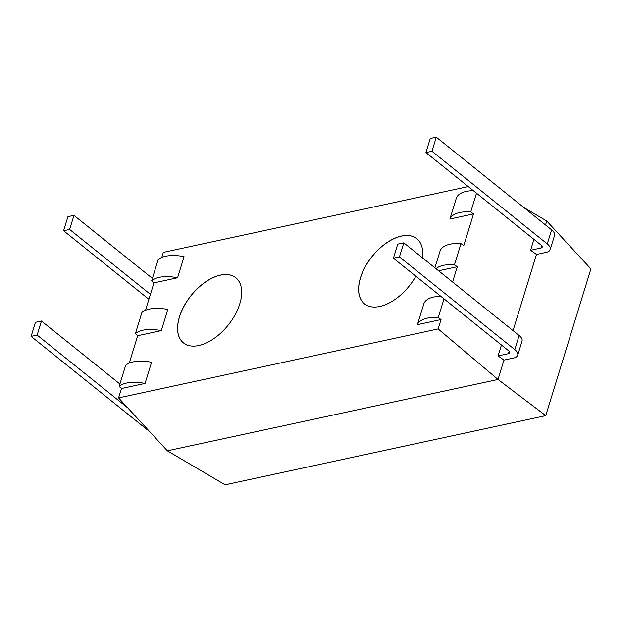 <?xml version="1.0" encoding="UTF-8"?>
<svg xmlns="http://www.w3.org/2000/svg" width="622" height="622" viewBox="0 0 622 622"><rect width="100%" height="100%" fill="white"/><g stroke="black" fill="none" stroke-linecap="round" stroke-linejoin="round"><path stroke-width="0.93" d="M443.999 298.848L438.238 317.578L441.029 319.56L438.145 328.937L118.569 397.893L167.349 450.81L225.117 484.818L545.751 415.636L590.9 268.883L546.761 221.004L523.747 207.453M501.433 345L498.082 355.901L503.968 360.099L498.012 379.467L438.145 328.937M513.041 330.609L536.467 254.452L530.582 250.262L540.907 248.03A4.183 1.975 -162.9 0 0 542.213 247.105A4.183 1.975 -162.9 0 0 541.241 245.223L425.922 152.569L430.261 138.481L436.294 137.182L431.956 151.263L547.274 243.925A12.541 5.917 17.1 0 1 550.206 249.562A12.541 5.917 17.1 0 1 546.264 252.345L536.467 254.452M533.933 239.361L530.582 250.262M545.541 224.97L546.761 221.004M476.499 193.201L470.737 211.931L473.529 213.921L463.779 245.612L460.988 243.622L454.488 264.754L457.279 266.745L452.575 282.023M235.831 277.754A41.791 23.729 -51.2 0 0 205.338 282.147A41.791 23.729 -51.2 0 0 179.509 316.87A41.791 23.729 -51.2 0 0 183.474 342.916M179.455 316.823A41.791 23.729 128.8 0 1 205.307 282.085A41.791 23.729 128.8 0 1 235.808 277.739A41.791 23.729 128.8 0 1 228.126 325.182A41.791 23.729 128.8 0 1 183.443 342.893A41.791 23.729 128.8 0 1 179.455 316.823M416.849 238.7A41.791 23.729 -51.2 0 0 386.355 243.085A41.791 23.729 -51.2 0 0 360.527 277.809A41.791 23.729 -51.2 0 0 364.492 303.855M415.838 276.222A41.791 23.729 128.8 0 1 364.469 303.839A41.791 23.729 128.8 0 1 360.472 277.77A41.791 23.729 128.8 0 1 386.324 243.023A41.791 23.729 128.8 0 1 416.826 238.677A41.791 23.729 128.8 0 1 422.385 257.765M145.066 383.424A31.761 14.998 -162.9 0 0 119.16 386.425L121.453 388.517L145.066 383.424L151.566 362.292A31.761 14.998 17.1 0 0 125.66 365.293L119.16 386.425M161.316 330.601A31.761 14.998 -162.9 0 0 135.409 333.602L137.703 335.701L161.316 330.601L167.816 309.476A31.761 14.998 17.1 0 0 141.909 312.469L135.409 333.602M177.565 277.777A31.761 14.998 -162.9 0 0 151.659 280.779L153.953 282.878L177.565 277.777L184.065 256.653A31.761 14.998 17.1 0 0 158.159 259.654L151.659 280.779M441.029 319.56L417.409 324.661A31.761 14.998 17.1 0 1 438.238 317.578M440.85 296.313A31.761 14.998 -162.9 0 0 423.916 303.528L417.409 324.661M435.983 268.688A31.761 14.998 17.1 0 1 454.488 264.754M460.988 243.622A31.761 14.998 -162.9 0 0 440.166 250.713L434.902 267.818M457.279 266.745L438.58 270.78M473.529 213.921L449.916 219.014A31.761 14.998 17.1 0 1 470.737 211.931M473.35 190.674A31.761 14.998 -162.9 0 0 456.416 197.889L449.916 219.014M167.349 450.81L498.012 379.467L545.751 415.636M468.249 186.577L163.337 252.369L161.767 257.454M118.569 397.893L121.453 388.517M129.267 363.1L137.703 335.701M145.517 310.277L153.953 282.878M119.898 384.023L41.464 320.999L37.133 335.087L127.899 408.016M37.133 335.087L31.1 336.385L35.431 322.305L41.464 320.999M148.72 430.603A12.541 5.917 17.1 0 1 146.419 429.048L31.1 336.385M550.206 249.562L554.536 235.481A12.541 5.917 -162.9 0 0 551.605 229.837L436.294 137.182M431.956 151.263L425.922 152.569M399.456 256.909L393.423 258.208L397.753 244.127L403.795 242.821L399.456 256.909L514.775 349.564A12.541 5.917 17.1 0 1 517.706 355.209A12.541 5.917 17.1 0 1 513.764 357.984L503.968 360.099M498.082 355.901L508.407 353.677A4.183 1.975 -162.9 0 0 509.713 352.752A4.183 1.975 -162.9 0 0 508.742 350.87L393.423 258.208M517.706 355.209L522.037 341.12A12.541 5.917 -162.9 0 0 519.106 335.483L403.795 242.821M67.93 216.658L73.964 215.36L69.633 229.44L63.599 230.746L67.93 216.658M152.398 278.376L73.964 215.36M148.899 299.291L63.599 230.746M69.633 229.44L150.415 294.354M540.907 248.03L541.653 245.604M547.274 243.925L551.605 229.837M514.775 349.564L519.106 335.483M508.407 353.677L509.154 351.243"/></g></svg>
